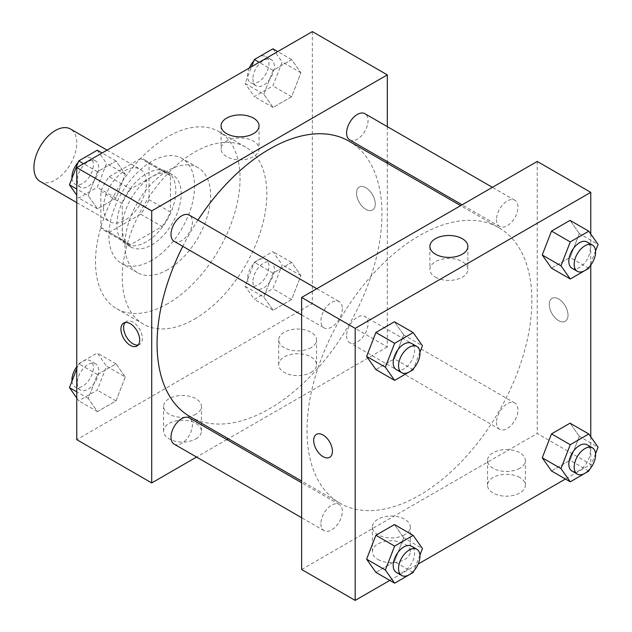 <?xml version="1.0" encoding="UTF-8"?>
<svg xmlns="http://www.w3.org/2000/svg" width="632" height="632" viewBox="0 0 632 632"><rect width="100%" height="100%" fill="white"/><g stroke="black" fill="none" stroke-linecap="round" stroke-linejoin="round"><path stroke-width="0.47" stroke-dasharray="3.16 2.37" d="M40.195 181.487A30.289 17.491 120 0 0 70.484 163.996A30.289 17.491 120 0 0 70.484 129.023M103.53 207.802A30.289 17.491 120 0 0 109.802 221.674A30.289 17.491 120 0 0 140.091 204.183A30.289 17.491 120 0 0 140.091 169.21A30.289 17.491 120 0 0 116.754 177.323A30.289 17.491 120 0 0 103.53 207.802M109.241 176.691L140.66 158.545A40.677 23.487 120 0 1 145.289 160.212A40.677 23.487 120 0 1 149.041 163.388L149.041 199.673A40.677 23.487 120 0 1 140.66 214.193L109.241 232.331A40.677 23.487 120 0 1 104.612 230.664A40.677 23.487 120 0 1 100.851 227.488L100.851 191.212A40.677 23.487 120 0 1 109.241 176.691L130.658 189.055L162.076 170.917L140.66 158.545M140.66 214.193L162.076 226.556L130.658 244.695L109.241 232.331M100.851 227.488L122.268 239.852L122.268 203.575L100.851 191.212M122.268 239.852A40.677 23.487 120 0 0 126.029 243.036A40.677 23.487 120 0 0 130.658 244.695M162.076 226.556A40.677 23.487 120 0 0 170.458 212.036L149.041 199.673M162.076 170.917A40.677 23.487 120 0 1 166.706 172.576A40.677 23.487 120 0 1 170.458 175.751L170.458 212.036M130.658 189.055A40.677 23.487 120 0 0 122.268 203.575M146.363 241.811A41.649 24.048 -60 0 1 125.539 243.873A41.649 24.048 -60 0 1 125.539 195.786A41.649 24.048 -60 0 1 167.188 171.738A41.649 24.048 -60 0 1 173.571 205.108A41.649 24.048 -60 0 1 146.363 241.811M151.72 244.9A41.649 24.048 120 0 0 178.927 208.205A41.649 24.048 120 0 0 172.544 174.827A41.649 24.048 120 0 0 140.446 185.99A41.649 24.048 120 0 0 122.268 227.899A41.649 24.048 120 0 0 130.895 246.962A41.649 24.048 120 0 0 151.72 244.9M170.458 175.751L149.041 163.388M151.72 260.36A60.577 34.973 -60 0 1 121.431 263.354A60.577 34.973 -60 0 1 121.431 193.408A60.577 34.973 -60 0 1 182.008 158.435A60.577 34.973 -60 0 1 191.291 206.98A60.577 34.973 -60 0 1 151.72 260.36M167.78 269.635A60.577 34.973 -60 0 1 137.492 272.629A60.577 34.973 -60 0 1 137.492 202.682A60.577 34.973 -60 0 1 198.069 167.709A60.577 34.973 -60 0 1 207.359 216.247A60.577 34.973 -60 0 1 167.78 269.635M167.78 303.637A102.226 59.021 -60 0 1 116.667 308.7A102.226 59.021 -60 0 1 116.667 190.659A102.226 59.021 -60 0 1 218.893 131.638A102.226 59.021 -60 0 1 234.559 213.553A102.226 59.021 -60 0 1 167.78 303.637M194.553 319.089A102.226 59.021 120 0 0 261.332 229.013A102.226 59.021 120 0 0 245.666 147.098A102.226 59.021 120 0 0 166.888 174.487A102.226 59.021 120 0 0 122.268 277.361A102.226 59.021 120 0 0 143.44 324.153A102.226 59.021 120 0 0 194.553 319.089M312.35 31.6L312.35 303.637L76.756 439.651M125.294 377.012L116.019 400.909L97.47 411.622L88.196 398.429L97.47 374.523L116.019 363.819L125.294 377.012L116.019 400.909L97.47 411.622L88.196 398.429L97.47 374.523L116.019 363.819L125.294 377.012L106.547 366.189L97.273 390.094L78.731 400.799L76.756 398.002M263.813 297.032L273.087 273.135L291.636 262.422L300.911 275.615L291.636 299.521L273.087 310.225L263.813 297.032L273.087 273.135L291.636 262.422L300.911 275.615L291.636 299.521L273.087 310.225L263.813 297.032L245.074 286.217L254.348 262.312L272.898 251.607L282.172 264.8L272.898 288.698L254.348 299.41L245.074 286.217M263.813 94.239L273.087 70.342L291.636 59.629L300.911 72.822L291.636 96.728L273.087 107.44L263.813 94.239L273.087 70.342L291.636 59.629L300.911 72.822L291.636 96.728L273.087 107.44L263.813 94.239L245.074 83.424L251.568 66.692M88.196 195.636L97.47 171.738L116.019 161.026L125.294 174.219L116.019 198.124L97.47 208.829L88.196 195.636L97.47 171.738L116.019 161.026L125.294 174.219L116.019 198.124L97.47 208.829L88.196 195.636L76.756 189.031M365.889 187.712A13.248 7.647 -120 0 0 359.268 187.056A13.248 7.647 -120 0 0 359.268 202.358A13.248 7.647 -120 0 0 372.517 210.006A13.248 7.647 -120 0 0 374.547 199.388A13.248 7.647 -120 0 0 365.889 187.712A13.248 7.647 60 0 1 374.547 199.388A13.248 7.647 60 0 1 372.509 210.014A13.248 7.647 60 0 1 359.26 202.358A13.248 7.647 60 0 1 359.26 187.056A13.248 7.647 60 0 1 365.889 187.712M387.305 126.637L387.305 161.61M387.305 163.301L387.305 346.913L312.35 303.637M226.635 141.133A18.992 10.965 0 0 0 221.074 148.883A18.992 10.965 0 0 0 240.065 159.849A18.992 10.965 0 0 0 259.057 148.883A18.992 10.965 0 0 0 247.333 138.756A18.992 10.965 0 0 0 226.635 141.133M138.139 345.001A13.248 7.647 -120 0 0 139.625 344.464A13.248 7.647 -120 0 0 139.625 329.161A13.248 7.647 -120 0 0 126.376 321.514A13.248 7.647 -120 0 0 125.168 322.533M311.007 372.422A18.928 10.926 0 0 0 316.553 364.688A18.928 10.926 0 0 0 297.625 353.762A18.928 10.926 0 0 0 278.696 364.688A18.928 10.926 0 0 0 290.38 374.784A18.928 10.926 0 0 0 311.007 372.422M195.888 438.877A18.928 10.926 0 0 0 201.434 431.15A18.928 10.926 0 0 0 182.506 420.225A18.928 10.926 0 0 0 163.577 431.15A18.928 10.926 0 0 0 175.262 441.247A18.928 10.926 0 0 0 195.888 438.877M387.305 346.913L228.294 438.719M226.833 439.564L196.544 457.054M311.007 347.687A18.928 10.926 180 0 1 290.38 350.057A18.928 10.926 180 0 1 278.696 339.961A18.928 10.926 180 0 1 297.625 329.027A18.928 10.926 180 0 1 316.553 339.961A18.928 10.926 180 0 1 311.007 347.687M195.888 414.15A18.928 10.926 180 0 1 175.262 416.52A18.928 10.926 180 0 1 163.577 406.423A18.928 10.926 180 0 1 182.506 395.49A18.928 10.926 180 0 1 201.434 406.423A18.928 10.926 180 0 1 195.888 414.15M174.132 241.321A15.144 8.745 120 0 0 185.8 237.261A15.144 8.745 120 0 0 192.412 222.022A15.144 8.745 120 0 0 189.276 215.093M346.613 335.79A15.144 8.745 120 0 0 349.749 342.718A15.144 8.745 120 0 0 364.893 333.973A15.144 8.745 120 0 0 364.893 316.49A15.144 8.745 120 0 0 353.225 320.543A15.144 8.745 120 0 0 346.613 335.79M174.132 444.114A15.144 8.745 120 0 0 189.276 435.369A15.144 8.745 120 0 0 189.276 417.878M349.749 139.925A15.144 8.745 120 0 0 364.893 131.187A15.144 8.745 120 0 0 364.893 113.697M190.003 416.614A159.011 91.806 120 0 0 349.022 324.808A159.011 91.806 120 0 0 349.022 141.197M197.942 220.094A159.011 91.806 120 0 0 182.798 246.322M306.994 430.376A159.011 91.806 120 0 0 339.929 503.175A159.011 91.806 120 0 0 498.94 411.361A159.011 91.806 120 0 0 498.94 227.749A159.011 91.806 120 0 0 376.403 270.354A159.011 91.806 120 0 0 306.994 430.376M342.331 308.582A15.144 8.745 -60 0 1 335.718 323.821A15.144 8.745 -60 0 1 324.05 327.874A15.144 8.745 -60 0 1 324.05 310.391A15.144 8.745 -60 0 1 339.194 301.646A15.144 8.745 -60 0 1 342.331 308.582M496.539 422.342A15.144 8.745 120 0 0 499.675 429.278A15.144 8.745 120 0 0 514.819 420.533A15.144 8.745 120 0 0 514.819 403.042A15.144 8.745 120 0 0 503.143 407.103A15.144 8.745 120 0 0 496.539 422.342M320.914 523.738A15.144 8.745 120 0 0 324.05 530.667A15.144 8.745 120 0 0 339.194 521.921A15.144 8.745 120 0 0 339.194 504.439A15.144 8.745 120 0 0 327.526 508.491A15.144 8.745 120 0 0 320.914 523.738M496.539 219.549A15.144 8.745 120 0 0 499.675 226.485A15.144 8.745 120 0 0 514.819 217.74A15.144 8.745 120 0 0 514.819 200.249A15.144 8.745 120 0 0 503.143 204.31A15.144 8.745 120 0 0 496.539 219.549M301.638 569.487L537.232 433.473L590.77 464.386L565.435 479.009M537.232 161.436L537.232 433.473M519.828 477.523A18.928 10.926 0 0 0 499.201 475.153A18.928 10.926 0 0 0 487.509 485.25A18.928 10.926 0 0 0 499.201 495.346A18.928 10.926 0 0 0 519.828 492.976A18.928 10.926 0 0 0 525.374 485.25A18.928 10.926 0 0 0 519.828 477.523M377.936 559.438A18.928 10.926 0 0 0 404.709 559.438A18.928 10.926 0 0 0 410.255 551.712A18.928 10.926 0 0 0 391.327 540.787A18.928 10.926 0 0 0 372.39 551.712A18.928 10.926 0 0 0 377.936 559.438M389.818 580.405L418.202 564.013M403.714 334.968L394.439 321.775L403.714 334.968L394.439 358.865L403.714 334.968L422.453 345.783M375.89 369.578L394.439 358.865L375.89 369.578M579.339 233.571L570.064 220.378L579.339 233.571L570.064 257.477L579.339 233.571L598.077 244.394M551.515 268.181L570.064 257.477L551.515 268.181M579.339 436.364L570.064 423.171L579.339 436.364L570.064 460.262L579.339 436.364L598.077 447.179M551.515 470.974L570.064 460.262L551.515 470.974M590.77 233.998L590.77 265.116M590.77 436.791L590.77 464.386M403.714 537.761L394.439 524.56L403.714 537.761L394.439 561.658L403.714 537.761L422.453 548.576M375.89 572.371L394.439 561.658L375.89 572.371M519.828 468.249A18.928 10.926 180 0 1 499.201 470.619A18.928 10.926 180 0 1 487.509 460.523A18.928 10.926 180 0 1 506.445 449.589A18.928 10.926 180 0 1 525.374 460.523A18.928 10.926 180 0 1 519.828 468.249M404.709 534.712A18.928 10.926 180 0 1 384.082 537.082A18.928 10.926 180 0 1 372.39 526.985A18.928 10.926 180 0 1 391.327 516.052A18.928 10.926 180 0 1 410.255 526.985A18.928 10.926 180 0 1 404.709 534.712M549.279 304.411A13.248 7.647 -120 0 0 555.062 317.746A13.248 7.647 -120 0 0 565.269 321.293A13.248 7.647 -120 0 0 565.269 305.991A13.248 7.647 -120 0 0 552.02 298.344A13.248 7.647 -120 0 0 549.279 304.411A13.248 7.647 60 0 1 552.02 298.344A13.248 7.647 60 0 1 565.269 305.991A13.248 7.647 60 0 1 565.269 321.293A13.248 7.647 60 0 1 555.054 317.746A13.248 7.647 60 0 1 549.271 304.411M435.456 277.195A18.992 10.965 0 0 0 456.154 279.573A18.992 10.965 0 0 0 467.877 269.445A18.992 10.965 0 0 0 448.886 258.48A18.992 10.965 0 0 0 429.894 269.445A18.992 10.965 0 0 0 435.456 277.195M329.683 457.307L329.683 457.307A13.248 7.647 -120 0 0 332.432 451.24A13.248 7.647 -120 0 0 326.649 437.905A13.248 7.647 -120 0 0 316.435 434.358L316.435 434.358M419.924 352.308L413.747 368.219M396.335 369.609A15.144 8.745 120 0 0 411.479 360.864A15.144 8.745 120 0 0 411.479 343.381M413.178 369.688L394.439 358.865M595.549 250.912L589.372 266.822M571.96 268.213A15.144 8.745 120 0 0 587.104 259.476A15.144 8.745 120 0 0 587.096 241.985M588.803 268.292L570.064 257.477M419.924 555.094L413.747 571.012M396.335 572.402A15.144 8.745 120 0 0 411.479 563.657A15.144 8.745 120 0 0 411.479 546.167M413.178 572.481L394.439 561.658M595.549 453.705L589.372 469.616M571.96 471.006A15.144 8.745 120 0 0 587.104 462.261A15.144 8.745 120 0 0 587.096 444.778M588.803 471.085L570.064 460.262M97.273 150.203L106.547 163.404L97.273 187.301L78.731 198.014L76.756 195.209M77.294 180.294A15.144 8.745 120 0 0 80.43 187.222A15.144 8.745 120 0 0 95.574 178.477A15.144 8.745 120 0 0 95.574 160.994A15.144 8.745 120 0 0 83.906 165.047A15.144 8.745 120 0 0 77.294 180.294M125.294 174.219L106.547 163.404M116.019 198.124L97.273 187.301M97.47 208.829L78.731 198.014M97.47 171.738L83.55 163.696M116.019 161.026L102.092 152.991M71.985 178.295A15.144 8.745 120 0 0 75.074 184.133A15.144 8.745 120 0 0 90.218 175.388A15.144 8.745 120 0 0 90.218 157.905A15.144 8.745 120 0 0 78.163 162.385M272.898 48.814L282.172 62.007L272.898 85.905L254.348 96.617L245.074 83.424M252.918 78.897A15.144 8.745 120 0 0 256.055 85.834A15.144 8.745 120 0 0 271.199 77.088A15.144 8.745 120 0 0 271.199 59.598A15.144 8.745 120 0 0 259.523 63.658A15.144 8.745 120 0 0 252.918 78.897M300.911 72.822L282.172 62.007M291.636 96.728L272.898 85.905M273.087 107.44L254.348 96.617M273.087 70.342L259.167 62.299M291.636 59.629L277.717 51.595M249.324 67.987A15.144 8.745 120 0 0 247.562 75.808A15.144 8.745 120 0 0 250.699 82.737A15.144 8.745 120 0 0 265.843 73.991A15.144 8.745 120 0 0 265.843 56.509A15.144 8.745 120 0 0 253.78 60.988M76.756 368.78L78.731 363.708L97.273 352.996L106.547 366.189M77.294 383.079A15.144 8.745 120 0 0 80.43 390.015A15.144 8.745 120 0 0 95.574 381.27A15.144 8.745 120 0 0 95.574 363.787A15.144 8.745 120 0 0 83.906 367.84A15.144 8.745 120 0 0 77.294 383.079M116.019 400.909L97.273 390.094M97.47 411.622L78.731 400.799M88.196 398.429L76.756 391.824M97.47 374.523L78.731 363.708M116.019 363.819L97.273 352.996M71.985 381.088A15.144 8.745 120 0 0 75.074 386.926A15.144 8.745 120 0 0 90.218 378.181A15.144 8.745 120 0 0 90.218 360.69A15.144 8.745 120 0 0 76.756 366.884M252.918 281.69A15.144 8.745 120 0 0 256.055 288.619A15.144 8.745 120 0 0 271.199 279.881A15.144 8.745 120 0 0 271.199 262.391A15.144 8.745 120 0 0 259.523 266.451A15.144 8.745 120 0 0 252.918 281.69M300.911 275.615L282.172 264.8M291.636 299.521L272.898 288.698M273.087 310.225L254.348 299.41M273.087 273.135L254.348 262.312M291.636 262.422L272.898 251.607M247.562 278.594A15.144 8.745 120 0 0 250.699 285.53A15.144 8.745 120 0 0 265.843 276.784A15.144 8.745 120 0 0 265.843 259.302A15.144 8.745 120 0 0 254.175 263.354A15.144 8.745 120 0 0 247.562 278.594M76.756 202.595L109.802 221.674M107.045 150.132L140.091 169.21M172.544 174.827L167.188 171.738M130.895 246.962L125.539 243.873M166.706 172.576L145.289 160.212M126.029 243.036L104.612 230.664M198.069 167.709L182.008 158.435M137.492 272.629L121.431 263.354M245.666 147.098L218.893 131.638M143.44 324.153L116.667 308.7M221.074 125.886L221.074 148.883M259.057 125.886L259.057 148.883M136.931 346.02L139.625 344.464M123.675 323.07L126.376 321.514M316.553 364.688L316.553 339.961M278.696 364.688L278.696 339.961M201.434 431.15L201.434 406.423M163.577 431.15L163.577 406.423M498.94 227.749L460.657 205.645M339.929 503.175L301.638 481.063M301.638 314.941L324.05 327.874M316.782 288.706L339.194 301.646M514.819 403.042L364.893 316.49M499.675 429.278L349.749 342.718M339.194 504.439L301.638 482.753M324.05 530.667L301.638 517.726M514.819 200.249L492.407 187.317M499.675 226.485L462.118 204.8M525.374 485.25L525.374 460.523M487.509 485.25L487.509 460.523M410.255 551.712L410.255 526.985M372.39 551.712L372.39 526.985M429.894 246.441L429.894 269.445M467.877 246.441L467.877 269.445M95.574 160.994L90.218 157.905M80.43 187.222L75.074 184.133M271.199 59.598L265.843 56.509M256.055 85.834L250.699 82.737M95.574 363.787L90.218 360.69M80.43 390.015L75.074 386.926M271.199 262.391L265.843 259.302M256.055 288.619L250.699 285.53"/><path stroke-width="0.95" d="M107.045 150.132L70.484 129.023A30.289 17.491 120 0 0 47.147 137.136A30.289 17.491 120 0 0 33.923 167.622A30.289 17.491 120 0 0 40.195 181.487L76.756 202.595M196.544 457.054L151.72 482.935L76.756 439.651L76.756 167.614L312.35 31.6L387.305 74.876L387.305 126.637M387.305 161.61L387.305 163.301M226.635 118.129A18.992 10.965 180 0 1 247.333 115.751A18.992 10.965 180 0 1 259.057 125.886A18.992 10.965 180 0 1 240.065 136.852A18.992 10.965 180 0 1 221.074 125.886A18.992 10.965 180 0 1 226.635 118.129M151.72 482.935L151.72 210.891L76.756 167.614M151.72 210.891L387.305 74.876M130.303 345.364A13.248 7.647 60 0 1 121.644 333.688A13.248 7.647 60 0 1 123.675 323.07A13.248 7.647 60 0 1 136.931 330.726A13.248 7.647 60 0 1 136.931 346.02A13.248 7.647 60 0 1 130.303 345.364M125.168 322.533A13.248 7.647 -120 0 0 124.757 333.372A13.248 7.647 -120 0 0 132.996 343.808A13.248 7.647 -120 0 0 138.139 345.001M228.294 438.719L226.833 439.564M316.782 288.706L189.276 215.093A15.144 8.745 120 0 0 174.132 223.831A15.144 8.745 120 0 0 174.132 241.321L301.638 314.941M301.638 482.753L189.276 417.878A15.144 8.745 120 0 0 177.608 421.939A15.144 8.745 120 0 0 170.995 437.178A15.144 8.745 120 0 0 174.132 444.114L301.638 517.726M492.407 187.317L364.893 113.697A15.144 8.745 120 0 0 353.225 117.757A15.144 8.745 120 0 0 346.613 132.996A15.144 8.745 120 0 0 349.749 139.925L462.118 204.8M182.798 246.322A159.011 91.806 120 0 0 157.076 343.824A159.011 91.806 120 0 0 190.003 416.614L301.638 481.063M460.657 205.645L349.022 141.197A159.011 91.806 120 0 0 197.942 220.094M389.818 580.405L355.184 600.4L301.638 569.487L301.638 297.451L537.232 161.436L590.77 192.349L590.77 233.998M418.202 564.013L565.435 479.009M366.615 356.385L375.89 369.578L366.615 356.385L375.89 332.479L366.615 356.385L385.362 367.2L394.637 343.302L413.178 332.59L422.453 345.783L419.924 352.308M394.439 321.775L375.89 332.479L394.439 321.775L413.178 332.59M542.24 254.988L551.515 268.181L542.24 254.988L551.515 231.091L542.24 254.988L560.979 265.811L570.254 241.906L588.803 231.201L598.077 244.394L595.549 250.912M570.064 220.378L551.515 231.091L570.064 220.378L588.803 231.201M542.24 457.781L551.515 470.974L542.24 457.781L551.515 433.876L542.24 457.781L560.979 468.596L570.254 444.699L588.803 433.987L598.077 447.179L595.549 453.705M570.064 423.171L551.515 433.876L570.064 423.171L588.803 433.987M355.184 600.4L355.184 328.363L590.77 192.349M590.77 265.116L590.77 436.791M366.615 559.178L375.89 572.371L366.615 559.178L375.89 535.272L366.615 559.178L385.362 569.993L394.637 546.095L413.178 535.383L422.453 548.576L419.924 555.094M394.439 524.56L375.89 535.272L394.439 524.56L413.178 535.383M435.456 254.198A18.992 10.965 180 0 1 429.894 246.441A18.992 10.965 180 0 1 448.886 235.483A18.992 10.965 180 0 1 467.877 246.441A18.992 10.965 180 0 1 456.154 256.576A18.992 10.965 180 0 1 435.456 254.198M355.184 328.363L301.638 297.451M332.424 451.24A13.248 7.647 60 0 1 329.683 457.307A13.248 7.647 60 0 1 316.435 449.66A13.248 7.647 60 0 1 316.435 434.358A13.248 7.647 60 0 1 326.641 437.905A13.248 7.647 60 0 1 332.424 451.24M316.435 434.358A13.248 7.647 -120 0 0 316.435 449.66A13.248 7.647 -120 0 0 329.683 457.307M413.747 368.219L413.178 369.688L394.637 380.393L385.362 367.2M416.836 346.47L411.479 343.381A15.144 8.745 120 0 0 399.811 347.434A15.144 8.745 120 0 0 393.199 362.673A15.144 8.745 120 0 0 396.335 369.609L401.691 372.698A15.144 8.745 120 0 0 416.836 363.961A15.144 8.745 120 0 0 416.836 346.47A15.144 8.745 120 0 0 405.159 350.531A15.144 8.745 120 0 0 398.555 365.77A15.144 8.745 120 0 0 401.691 372.698M394.637 380.393L375.89 369.578M394.637 343.302L375.89 332.479M589.372 266.822L588.803 268.292L570.254 279.004L560.979 265.811M592.453 245.074L587.096 241.985A15.144 8.745 120 0 0 575.428 246.046A15.144 8.745 120 0 0 568.816 261.285A15.144 8.745 120 0 0 571.96 268.213L577.308 271.31A15.144 8.745 120 0 0 592.453 262.564A15.144 8.745 120 0 0 592.453 245.074A15.144 8.745 120 0 0 580.784 249.134A15.144 8.745 120 0 0 574.172 264.373A15.144 8.745 120 0 0 577.308 271.31M570.254 279.004L551.515 268.181M570.254 241.906L551.515 231.091M413.747 571.012L413.178 572.481L394.637 583.186L385.362 569.993M416.836 549.263L411.479 546.167A15.144 8.745 120 0 0 399.811 550.227A15.144 8.745 120 0 0 393.199 565.466A15.144 8.745 120 0 0 396.335 572.402L401.691 575.491A15.144 8.745 120 0 0 416.836 566.746A15.144 8.745 120 0 0 416.836 549.263A15.144 8.745 120 0 0 405.159 553.316A15.144 8.745 120 0 0 398.555 568.563A15.144 8.745 120 0 0 401.691 575.491M394.637 583.186L375.89 572.371M394.637 546.095L375.89 535.272M589.372 469.616L588.803 471.085L570.254 481.797L560.979 468.596M592.453 447.867L587.096 444.778A15.144 8.745 120 0 0 575.428 448.831A15.144 8.745 120 0 0 568.816 464.078A15.144 8.745 120 0 0 571.96 471.006L577.308 474.095A15.144 8.745 120 0 0 592.453 465.357A15.144 8.745 120 0 0 592.453 447.867A15.144 8.745 120 0 0 580.784 451.927A15.144 8.745 120 0 0 574.172 467.167A15.144 8.745 120 0 0 577.308 474.095M570.254 481.797L551.515 470.974M570.254 444.699L551.515 433.876M76.756 195.209L69.457 184.821L78.731 160.915L97.273 150.203L102.092 152.991M76.756 189.031L69.457 184.821M83.55 163.696L78.731 160.915M78.163 162.385A15.144 8.745 120 0 0 71.937 177.197A15.144 8.745 120 0 0 71.985 178.295M251.568 66.692L254.348 59.519L272.898 48.814L277.717 51.595M259.167 62.299L254.348 59.519M253.78 60.988A15.144 8.745 120 0 0 249.324 67.987M76.756 398.002L69.457 387.606L76.756 368.78M76.756 391.824L69.457 387.606M76.756 366.884A15.144 8.745 120 0 0 71.937 379.99A15.144 8.745 120 0 0 71.985 381.088"/></g></svg>
